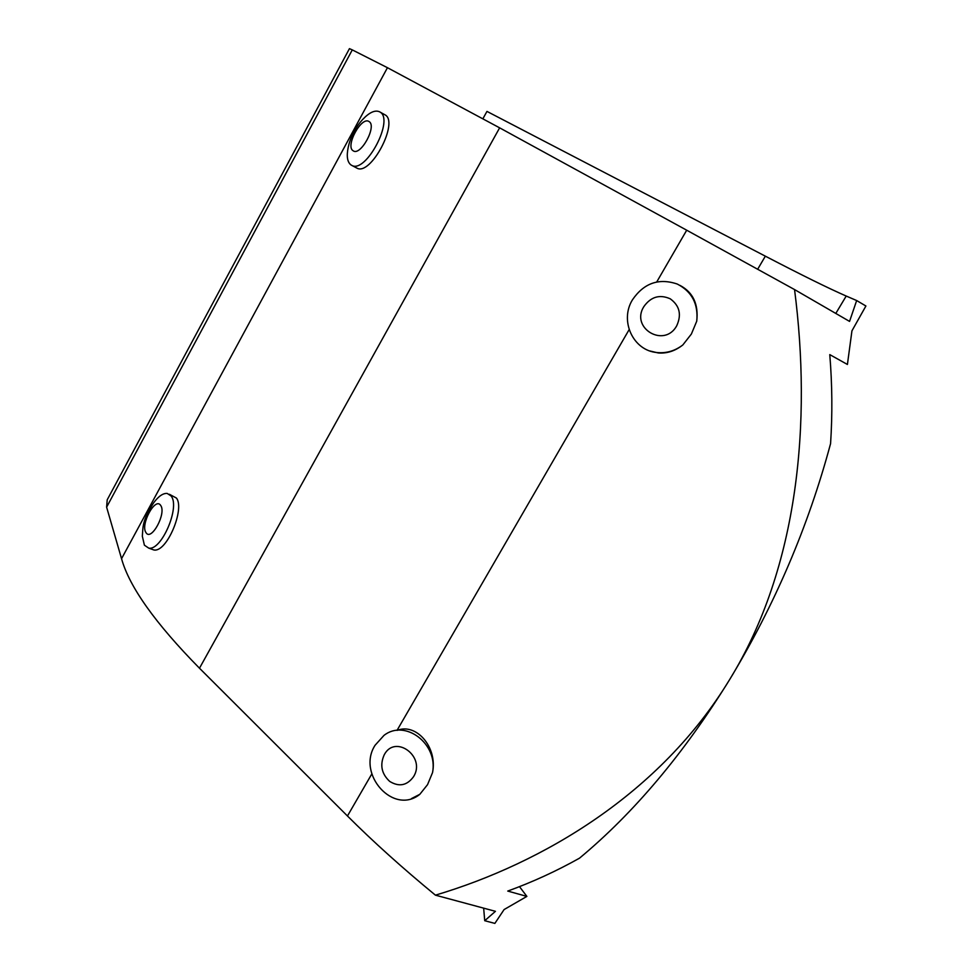 <?xml version="1.0" encoding="UTF-8"?>
<svg xmlns="http://www.w3.org/2000/svg" width="972" height="972" viewBox="0 0 972 972"><rect width="100%" height="100%" fill="white"/><g stroke="black" fill="none" stroke-linecap="round" stroke-linejoin="round"><path stroke-width="1.46" d="M682.83 344.951C675.054 350.892 666.5 353.419 657.145 352.557C633.161 350.771 619.358 320.833 632.468 299.789C643.926 283.083 658.858 277.834 677.277 284.043C691.93 291.624 698.418 304.005 696.742 321.173L691.384 334.028L682.83 344.951C675.176 350.977 666.974 353.65 658.238 352.958L650.074 351.001M670.279 298.829C659.684 294.139 650.863 296.752 643.828 306.642C630.184 328.232 664.423 348.45 676.731 325.754C681.773 314.649 679.622 305.682 670.279 298.829M413.586 776.64C426.161 756.714 395.227 733.86 384.28 754.697C379.7 764.879 381.498 773.785 389.699 781.415C399.115 787.162 407.074 785.57 413.586 776.64M419.819 794.318C393.538 815.63 356.384 774.089 375.083 745.257L383.976 735.403C404.996 718.758 438.287 743.738 432.54 772.594L427.546 784.647L419.819 794.318L411.521 798.559M379.736 111.901C394.851 118.936 365.837 174.061 351.694 165.349L350.941 164.912C347.296 162.045 346.384 156.2 348.207 147.367C350.528 136.76 355.351 127.466 362.69 119.471C369.396 112.363 375.022 109.8 379.554 111.792L379.736 111.901M379.554 111.792L384.851 114.745C399.553 121.536 370.672 176.612 356.785 168.047L356.408 167.84M169.383 494.274L176.43 498.053C185.105 508.708 166.759 552.934 153.819 549.958L151.498 549.119M171.121 496.012C180.379 506.922 161.449 551.015 148.74 548.123L144.403 545.195L142.337 536.252C143.078 526.982 141.997 520.846 153.734 502.694C158.618 496.157 163.114 493.083 167.245 493.448L171.121 496.012M353.115 150.757C360.563 156.626 377.355 125.753 368.983 121.512C361.377 116.105 345.048 146.274 353.115 150.757M145.958 532.571C151.134 541.89 166.698 513.277 160.672 505.428C155.35 496.558 140.187 524.576 145.958 532.571M435.42 895.163L495.441 911.323L484.724 920.715L494.87 923.4L504.091 909.561L526.873 896.403L507.748 891.069C532.449 882.102 556.373 871.143 579.494 858.179C633.987 812.908 683.996 753.434 729.535 679.756C660.523 793.298 543.105 863.136 435.42 895.163C402.359 867.96 373.041 841.57 347.454 815.982L199.479 668.214L499.632 127.842L686.706 230.206L656.732 281.965M106.616 507.153L352.289 49.888L349.446 48.649L107.212 499.802L106.616 507.153L121.549 558.693C129.288 586.736 155.265 623.246 199.479 668.214M483.655 908.152L484.724 920.715M397.281 730.349C416.174 722.767 437.716 746.97 432.54 772.594M482.914 118.718L486.96 111.403L765.353 256.171C801.596 275.04 828.557 288.332 846.211 296.047L856.66 300.542L865.906 305.998L851.946 330.832L847.414 364.464L829.772 354.61C832.239 384.475 832.506 414.145 830.574 443.633C808.291 526.593 774.611 605.301 729.535 679.756C799.191 566.627 811.486 420.645 794.549 289.571L686.706 230.206M680.096 285.452C693.097 292.39 698.649 304.297 696.742 321.173M499.632 127.842L387.451 67.7L121.549 558.693M352.289 49.888L387.451 67.7M526.873 896.403L519.485 886.634M794.549 289.571L849.552 321.404L856.66 300.542M629.139 329.617L397.038 730.373M371.802 773.955L347.454 815.982M765.353 256.171L757.686 269.208M846.211 296.047L835.798 313.446M657.145 352.557L658.238 352.958M351.694 165.349L356.785 168.047M153.819 549.958L148.74 548.123"/></g></svg>
